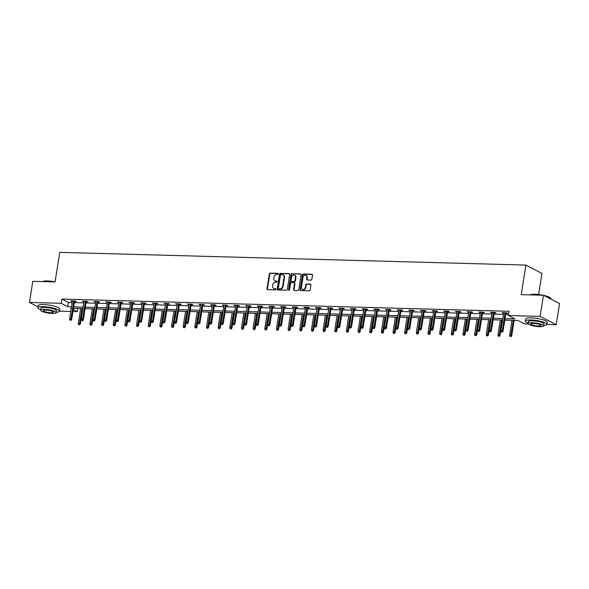 <?xml version="1.0" encoding="UTF-8"?>
<svg xmlns="http://www.w3.org/2000/svg" width="589" height="589" viewBox="0 0 589 589"><rect width="100%" height="100%" fill="white"/><g stroke="black" fill="none" stroke-linecap="round" stroke-linejoin="round"><path stroke-width="0.88" d="M278.413 273.914A0.604 0.501 -62.6 0 0 277.993 273.325L270.196 273.112A0.861 0.714 -62.6 0 0 269.335 273.922L266.964 288.846A0.861 0.714 -62.6 0 0 267.568 289.692L275.365 289.906A0.604 0.501 -62.6 0 0 275.549 288.743L274.54 288.72A2.746 2.275 -62.6 0 1 273.694 288.5A2.746 2.275 -62.6 0 1 272.611 285.996L272.81 284.759A2.746 2.275 -62.6 0 1 275.578 282.168L276.587 282.197A0.604 0.501 -62.6 0 0 276.771 281.034L275.762 281.005A2.746 2.275 -62.6 0 1 274.916 280.791A2.746 2.275 -62.6 0 1 273.833 278.288L274.032 277.044A2.746 2.275 -62.6 0 1 276.801 274.459L277.809 274.481A0.604 0.501 -62.6 0 0 278.413 273.914M310.97 280.092A0.861 0.714 -62.6 0 0 311.839 279.282L312.501 275.1A0.861 0.714 -62.6 0 0 311.898 274.246L303.239 274.01A0.861 0.714 -62.6 0 0 302.378 274.82L300.015 289.744A0.861 0.714 -62.6 0 0 300.618 290.598L309.269 290.833A0.861 0.714 -62.6 0 0 310.138 290.024L310.933 284.966A0.861 0.714 -62.6 0 0 310.337 284.112L306.626 284.016A0.861 0.714 -62.6 0 0 305.765 284.826L305.367 287.329A2.297 1.907 -62.6 0 1 302.348 289.317A2.297 1.907 -62.6 0 1 301.443 287.226L302.996 277.397A2.297 1.907 -62.6 0 1 306.022 275.416A2.297 1.907 -62.6 0 1 306.921 277.507L306.663 279.142A0.861 0.714 -62.6 0 0 307.267 279.996L310.97 280.092M38.005 306.876L29.45 302.437L32.793 281.321L55.064 281.932L59.747 252.364L525.903 265.087L521.221 294.647L543.492 295.258L540.15 316.374L556.207 324.708L546.99 324.458A10.933 2.282 -171 0 0 541.733 321.623A10.933 2.282 -171 0 0 530.77 319.945A10.933 2.282 -171 0 0 525.395 321.049A10.933 2.282 -171 0 0 528.171 323.096M29.45 302.437L61.212 303.306L67.72 306.685L71.505 306.788M505.031 318.62L514.896 318.892L508.388 315.513L509.058 311.286L61.882 299.079L61.212 303.306M508.388 315.513L540.15 316.374M289.685 274.474A0.861 0.714 -62.6 0 0 289.081 273.627L280.43 273.392A0.861 0.714 -62.6 0 0 279.561 274.202L277.198 289.125A0.861 0.714 -62.6 0 0 277.802 289.972L286.46 290.208A0.861 0.714 -62.6 0 0 287.322 289.398L289.685 274.474M291.835 273.701L300.493 273.937A0.861 0.714 -62.6 0 1 301.089 274.783L298.726 289.707A0.861 0.714 -62.6 0 1 297.865 290.517L294.161 290.421A0.861 0.714 -62.6 0 1 293.558 289.567L294.515 283.515A0.861 0.714 -62.6 0 0 293.911 282.668L291.459 282.602A0.861 0.714 -62.6 0 0 290.591 283.412L289.597 289.714A0.604 0.501 -62.6 0 1 288.566 289.685L290.973 274.511A0.861 0.714 -62.6 0 1 291.835 273.701L300.927 274.165A0.861 0.714 -62.6 0 0 300.927 274.165L300.493 273.937M538.618 294.522L541.961 273.421L525.903 265.087M61.882 299.079L68.39 302.459L72.175 302.562M74.361 302.628L83.837 302.886M86.023 302.945L95.492 303.202M97.678 303.261L107.146 303.519M109.34 303.578L118.809 303.836M120.995 303.895L130.463 304.152M132.65 304.218L142.126 304.476M144.312 304.535L153.781 304.793M155.967 304.852L165.435 305.109M167.622 305.168L177.098 305.426M179.284 305.485L188.752 305.75M190.939 305.809L200.415 306.066M202.601 306.125L212.069 306.383M214.256 306.442L223.724 306.7M225.911 306.759L235.386 307.016M237.573 307.075L247.041 307.34M249.228 307.399L258.704 307.657M260.89 307.716L270.358 307.973M272.545 308.032L282.013 308.29M284.2 308.349L293.675 308.607M295.862 308.673L305.33 308.93M307.517 308.989L316.985 309.247M319.172 309.306L328.647 309.564M330.834 309.623L340.302 309.88M342.489 309.939L351.964 310.197M354.151 310.263L363.619 310.521M365.806 310.58L375.274 310.837M377.461 310.896L386.936 311.154M389.123 311.213L398.591 311.471M400.778 311.529L410.253 311.787M412.44 311.853L421.908 312.111M424.095 312.17L433.563 312.428M435.75 312.487L445.225 312.744M447.412 312.803L456.88 313.061M459.067 313.12L468.535 313.385M470.729 313.444L480.197 313.701M482.384 313.76L491.852 314.018M494.038 314.077L503.514 314.335M505.701 314.393L508.55 314.474M74.538 301.509L76.275 301.553L75.186 300.994L70.702 300.869L72.351 301.45M86.2 301.826L87.93 301.877L86.848 301.31L82.364 301.193L84.013 301.767M97.855 302.142L99.593 302.194L98.503 301.627L94.019 301.509L95.668 302.083M109.517 302.466L111.247 302.51L110.165 301.951L105.681 301.826L107.323 302.407M121.172 302.783L122.902 302.827L121.82 302.267L117.336 302.142L118.985 302.724M132.827 303.099L134.564 303.144L133.475 302.584L128.991 302.459L130.64 303.041M144.489 303.416L146.219 303.468L145.137 302.901L140.653 302.783L142.302 303.357M156.144 303.733L157.874 303.784L156.792 303.217L152.308 303.099L153.957 303.674M167.799 304.057L169.536 304.101L168.447 303.541L163.963 303.416L165.612 303.998M179.461 304.373L181.191 304.417L180.109 303.858L175.625 303.733L177.274 304.314M191.116 304.69L192.853 304.741L191.764 304.174L187.28 304.049L188.929 304.631M202.778 305.006L204.508 305.058L203.426 304.491L198.942 304.373L200.591 304.947M214.433 305.33L216.163 305.374L215.081 304.808L210.597 304.69L212.246 305.264M226.088 305.647L227.825 305.691L226.736 305.131L222.252 305.006L223.901 305.588M237.75 305.963L239.48 306.008L238.398 305.448L233.914 305.323L235.563 305.905M249.405 306.28L251.142 306.332L250.053 305.765L245.569 305.639L247.218 306.221M261.067 306.597L262.797 306.648L261.715 306.081L257.231 305.963L258.88 306.538M272.722 306.921L274.452 306.965L273.37 306.398L268.886 306.28L270.535 306.854M284.377 307.237L286.114 307.281L285.024 306.722L280.541 306.597L282.19 307.178M296.039 307.554L297.769 307.598L296.687 307.038L292.203 306.913L293.852 307.495M307.694 307.87L309.424 307.922L308.341 307.355L303.858 307.23L305.507 307.811M319.348 308.187L321.086 308.238L319.996 307.672L315.513 307.554L317.162 308.128M331.011 308.511L332.741 308.555L331.659 307.995L327.175 307.87L328.824 308.445M342.665 308.827L344.403 308.872L343.313 308.312L338.83 308.187L340.479 308.769M354.328 309.144L356.058 309.188L354.976 308.629L350.492 308.503L352.141 309.085M365.983 309.461L367.713 309.512L366.63 308.945L362.147 308.827L363.796 309.402M377.637 309.777L379.375 309.829L378.285 309.262L373.801 309.144L375.451 309.718M389.3 310.101L391.03 310.145L389.947 309.586L385.464 309.461L387.113 310.042M400.954 310.418L402.692 310.462L401.602 309.902L397.119 309.777L398.768 310.359M412.617 310.734L414.347 310.778L413.264 310.219L408.781 310.094L410.43 310.675M424.271 311.051L426.002 311.102L424.919 310.536L420.436 310.418L422.085 310.992M435.926 311.367L437.664 311.419L436.574 310.852L432.09 310.734L433.74 311.309M447.588 311.691L449.319 311.736L448.236 311.176L443.753 311.051L445.402 311.633M459.243 312.008L460.981 312.052L459.891 311.493L455.407 311.367L457.057 311.949M470.906 312.325L472.636 312.376L471.553 311.809L467.07 311.684L468.711 312.266M482.56 312.641L484.291 312.693L483.208 312.126L478.724 312.008L480.374 312.582M494.215 312.965L495.953 313.009L494.863 312.442L490.379 312.325L492.029 312.899M505.877 313.282L507.608 313.326L506.525 312.766L502.042 312.641L503.691 313.223M543.492 295.258L559.55 303.593L556.207 324.708M528.326 323.95L524.446 323.847L517.937 320.468L504.795 320.107M77.77 308.452L77.269 311.64L72.955 311.522M70.768 311.463L59.46 311.154M71.269 308.275L70.761 308.261L71.232 308.511M73.264 309.564L77.269 311.64M502.608 320.048L493.133 319.79M490.946 319.731L481.478 319.474M479.291 319.407L469.823 319.15M467.637 319.091L458.161 318.833M455.974 318.774L446.506 318.516M444.32 318.458L434.851 318.2M432.657 318.141L423.189 317.883M421.002 317.817L411.534 317.559M409.348 317.5L399.872 317.243M397.685 317.184L388.217 316.926M386.031 316.867L376.562 316.61M374.376 316.551L364.9 316.286M362.714 316.227L353.245 315.969M351.059 315.91L341.583 315.652M339.397 315.594L329.928 315.336M327.742 315.277L318.274 315.019M316.087 314.96L306.611 314.695M304.425 314.636L294.956 314.379M292.77 314.32L283.294 314.062M281.108 314.003L271.639 313.746M269.453 313.687L259.985 313.429M257.798 313.363L248.322 313.105M246.136 313.046L236.668 312.788M234.481 312.73L225.013 312.472M222.819 312.413L213.351 312.155M211.164 312.096L201.696 311.839M199.509 311.772L190.033 311.515M187.847 311.456L178.379 311.198M176.192 311.139L166.724 310.882M164.537 310.823L155.062 310.565M152.875 310.506L143.407 310.248M141.22 310.182L131.745 309.924M129.558 309.866L120.09 309.608M117.903 309.549L108.435 309.291M106.248 309.232L96.773 308.975M94.586 308.916L85.118 308.651M82.931 308.592L73.456 308.334M73.691 306.847L83.167 307.105M85.353 307.163L94.822 307.429M97.008 307.487L106.484 307.745M108.67 307.804L118.139 308.062M120.325 308.121L129.794 308.378M131.98 308.437L141.456 308.695M143.642 308.754L153.111 309.019M155.297 309.078L164.773 309.335M166.959 309.394L176.428 309.652M178.614 309.711L188.082 309.969M190.269 310.028L199.745 310.285M201.931 310.351L211.399 310.609M213.586 310.668L223.054 310.926M225.248 310.985L234.716 311.242M236.903 311.301L246.371 311.559M248.558 311.618L258.034 311.875M260.22 311.942L269.688 312.199M271.875 312.258L281.343 312.516M283.53 312.575L293.005 312.833M295.192 312.892L304.66 313.149M306.847 313.208L316.322 313.466M318.509 313.532L327.977 313.79M330.164 313.849L339.632 314.106M341.819 314.165L351.294 314.423M353.481 314.482L362.949 314.74M365.136 314.798L374.611 315.063M376.798 315.122L386.266 315.38M388.453 315.439L397.921 315.697M400.108 315.756L409.583 316.013M411.77 316.072L421.238 316.33M423.425 316.389L432.893 316.654M435.087 316.713L444.555 316.97M446.742 317.029L456.21 317.287M458.397 317.346L467.872 317.604M470.059 317.662L479.527 317.92M481.714 317.986L491.182 318.244M493.368 318.303L502.844 318.561M68.39 302.459L67.72 306.685M71.792 301.435L71.873 300.905M83.447 301.752L83.535 301.222M95.109 302.069L95.19 301.539M106.764 302.385L106.845 301.855M118.418 302.709L118.507 302.172M130.081 303.026L130.162 302.496M141.735 303.342L141.816 302.812M153.39 303.659L153.479 303.129M165.053 303.976L165.134 303.445M176.707 304.299L176.796 303.769M188.37 304.616L188.451 304.086M200.024 304.933L200.105 304.403M211.679 305.249L211.768 304.719M223.341 305.573L223.422 305.036M234.996 305.89L235.085 305.36M246.658 306.206L246.739 305.676M258.313 306.523L258.394 305.993M269.968 306.84L270.056 306.309M281.63 307.163L281.711 306.626M293.285 307.48L293.374 306.95M304.94 307.797L305.028 307.267M316.602 308.113L316.683 307.583M328.257 308.43L328.345 307.9M339.919 308.754L340 308.216M351.574 309.07L351.655 308.54M363.229 309.387L363.317 308.857M374.891 309.704L374.972 309.173M386.546 310.02L386.634 309.49M398.208 310.344L398.289 309.807M409.863 310.661L409.944 310.131M421.518 310.977L421.606 310.447M433.18 311.294L433.261 310.764M444.835 311.61L444.923 311.08M456.497 311.934L456.578 311.404M468.152 312.251L468.233 311.721M479.807 312.568L479.895 312.037M491.469 312.884L491.55 312.354M503.124 313.208L503.212 312.671M275.137 280.887A2.746 2.275 -62.6 0 0 275.35 281.019A2.746 2.275 -62.6 0 0 276.197 281.233L275.762 281.005M277.132 281.255L276.197 281.233M273.914 288.603A2.746 2.275 -62.6 0 0 274.128 288.728A2.746 2.275 -62.6 0 0 274.975 288.941L274.54 288.72M275.91 288.971L274.975 288.941M278.354 273.546L270.631 273.333A0.861 0.714 -62.6 0 0 269.762 274.143L267.399 289.066A0.861 0.714 -62.6 0 0 267.546 289.692M289.081 273.627L289.516 273.848A0.861 0.714 -62.6 0 0 289.516 273.848L280.865 273.613A0.861 0.714 -62.6 0 0 279.996 274.422L277.633 289.346A0.861 0.714 -62.6 0 0 277.78 289.972M281.049 274.57A0.604 0.501 -62.6 0 0 280.445 275.137L278.369 288.242A0.604 0.501 -62.6 0 0 278.796 288.831L279.856 288.86A2.746 2.275 -62.6 0 0 282.624 286.276L284.045 277.316A2.746 2.275 -62.6 0 0 282.963 274.82A2.746 2.275 -62.6 0 0 282.116 274.599L281.049 274.57M278.899 288.89A0.604 0.501 -62.6 0 0 279.23 289.059L278.796 288.831M283.169 274.945A2.746 2.275 -62.6 0 1 283.397 275.041A2.746 2.275 -62.6 0 1 284.48 277.544L283.059 286.497A2.746 2.275 -62.6 0 1 280.29 289.089L279.23 289.059M294.176 282.735L294.61 282.963A0.861 0.714 -62.6 0 1 294.949 283.743L293.992 289.795A0.861 0.714 -62.6 0 0 294.139 290.414M292.269 273.929A0.861 0.714 -62.6 0 0 291.408 274.732L289 289.906A0.604 0.501 -62.6 0 0 289.059 290.274M295.509 277.235A2.297 1.907 -62.6 0 0 294.603 275.144A2.297 1.907 -62.6 0 0 291.584 277.132L291.04 280.592A0.861 0.714 -62.6 0 0 291.643 281.439L294.095 281.505A0.861 0.714 -62.6 0 0 294.964 280.695L295.509 277.235L295.943 277.463A2.297 1.907 -62.6 0 0 295.037 275.372A2.297 1.907 -62.6 0 0 294.817 275.277M291.378 281.373L291.813 281.601A0.861 0.714 -62.6 0 0 292.078 281.667L291.643 281.439M295.943 277.463L295.398 280.924A0.861 0.714 -62.6 0 1 294.529 281.733L292.078 281.667M306.228 275.542A2.297 1.907 -62.6 0 1 306.457 275.637A2.297 1.907 -62.6 0 1 307.355 277.728L307.097 279.37A0.861 0.714 -62.6 0 0 307.244 279.989M302.577 289.413A2.297 1.907 -62.6 0 0 302.783 289.538A2.297 1.907 -62.6 0 0 305.801 287.557L305.367 287.329M310.793 284.34A0.861 0.714 -62.6 0 0 310.771 284.34L307.06 284.237A0.861 0.714 -62.6 0 0 306.199 285.047L305.801 287.557M312.354 274.474A0.861 0.714 -62.6 0 0 312.332 274.474L303.674 274.238A0.861 0.714 -62.6 0 0 302.812 275.048L300.449 289.972A0.861 0.714 -62.6 0 0 300.589 290.591M78.565 324.62L79.751 324.863L78.565 324.62L78.271 323.42L80.391 323.862L82.813 308.592M79.316 324.642L81.974 308.57M78.271 323.42L80.627 308.533M80.391 323.862L79.751 324.863M70.636 320.136L69.885 320.114L71.07 320.357L70.636 320.136L70.93 318.951L69.59 318.914L72.44 300.92M73.78 300.957L70.93 318.951L71.711 319.363L74.626 300.979M71.07 320.357L71.711 319.363M69.59 318.914L69.885 320.114M42.533 281.586A10.668 2.223 9 0 1 47.444 280.946A10.668 2.223 9 0 1 55.079 281.851M54.306 281.91A10.933 2.282 -171 0 0 47.275 281.13A10.933 2.282 -171 0 0 42.629 281.594M56.183 312.251A10.933 2.282 -171 0 0 59.46 311.169A10.933 2.282 -171 0 0 54.203 308.319A10.933 2.282 -171 0 0 43.233 306.641A10.933 2.282 -171 0 0 37.865 307.745A10.933 2.282 -171 0 0 40.641 309.792M59.46 311.169L59.791 309.056A10.933 2.282 -171 0 0 54.541 306.206A10.933 2.282 -171 0 0 43.571 304.528A10.933 2.282 -171 0 0 38.197 305.632L37.865 307.745M40.582 310.167L40.884 308.224A7.871 1.642 9 0 1 44.757 307.429A7.871 1.642 9 0 1 52.649 308.636A7.871 1.642 9 0 1 56.434 310.69L56.124 312.634A7.871 1.642 -171 0 0 52.347 310.58A7.871 1.642 -171 0 0 44.447 309.372A7.871 1.642 -171 0 0 40.582 310.167A7.871 1.642 -171 0 0 44.359 312.222A7.871 1.642 -171 0 0 52.259 313.429A7.871 1.642 -171 0 0 56.124 312.634M50.868 312.707A5.073 1.06 -171 0 0 53.363 312.192A5.073 1.06 -171 0 0 50.926 310.874A5.073 1.06 -171 0 0 45.839 310.094A5.073 1.06 -171 0 0 43.343 310.609A5.073 1.06 -171 0 0 45.78 311.927A5.073 1.06 -171 0 0 50.868 312.707M530.063 294.89A10.668 2.223 9 0 1 534.974 294.25A10.668 2.223 9 0 1 543.051 295.244M541.836 295.214A10.933 2.282 -171 0 0 534.805 294.434A10.933 2.282 -171 0 0 530.159 294.898M543.721 325.555A10.933 2.282 -171 0 0 546.99 324.473L547.321 322.36A10.933 2.282 -171 0 0 542.071 319.51A10.933 2.282 -171 0 0 531.101 317.832A10.933 2.282 -171 0 0 525.727 318.936L525.395 321.049M528.112 323.471L528.421 321.528A7.871 1.642 9 0 1 532.287 320.733A7.871 1.642 9 0 1 540.179 321.94A7.871 1.642 9 0 1 543.964 323.994L543.654 325.938A7.871 1.642 -171 0 0 539.877 323.884A7.871 1.642 -171 0 0 531.977 322.676A7.871 1.642 -171 0 0 528.112 323.471A7.871 1.642 -171 0 0 531.896 325.526A7.871 1.642 -171 0 0 539.789 326.733A7.871 1.642 -171 0 0 543.654 325.938M538.398 326.012A5.073 1.06 -171 0 0 540.893 325.496A5.073 1.06 -171 0 0 538.456 324.178A5.073 1.06 -171 0 0 533.369 323.398A5.073 1.06 -171 0 0 530.873 323.913A5.073 1.06 -171 0 0 533.31 325.231A5.073 1.06 -171 0 0 538.398 326.012M550.995 299.153L551.032 298.962A10.933 2.282 -171 0 0 550.855 298.439A10.933 2.282 -171 0 0 544.486 295.774M543.772 295.406A10.668 2.223 9 0 1 550.641 298.159L550.855 298.439M90.22 324.937L91.405 325.18L90.22 324.937L89.926 323.744L92.053 324.186L94.468 308.908M90.971 324.959L93.629 308.886M89.926 323.744L92.282 308.85M92.053 324.186L91.405 325.18M101.882 325.253L103.06 325.503L101.882 325.253L101.58 324.06L103.708 324.502L106.13 309.225M102.626 325.275L105.284 309.203M101.58 324.06L103.944 309.166M103.708 324.502L103.06 325.503M82.291 320.453L81.54 320.431L82.725 320.681L82.291 320.453L82.593 319.275L81.245 319.238L84.094 301.237M85.442 301.273L82.593 319.275L83.373 319.68L86.281 301.296M82.725 320.681L83.373 319.68M81.245 319.238L81.54 320.431M93.945 320.769L93.202 320.747L94.38 320.998L93.945 320.769L94.247 319.591L92.9 319.555L95.757 301.553M97.097 301.59L94.247 319.591L95.028 319.996L97.943 301.612M94.38 320.998L95.028 319.996M92.9 319.555L93.202 320.747M113.537 325.577L114.722 325.82L113.537 325.577L113.243 324.377L115.37 324.819L117.785 309.549M114.288 325.592L116.946 309.519M113.243 324.377L115.599 309.483M115.37 324.819L114.722 325.82M125.199 325.894L126.377 326.137L125.199 325.894L124.897 324.694L127.025 325.135L129.44 309.866M125.943 325.916L128.601 309.843M124.897 324.694L127.253 309.807M127.025 325.135L126.377 326.137M136.854 326.21L138.032 326.453L136.854 326.21L136.552 325.01L138.68 325.459L141.102 310.182M137.605 326.232L140.263 310.16M136.552 325.01L138.916 310.123M138.68 325.459L138.032 326.453M105.608 321.086L104.857 321.071L106.042 321.314L105.608 321.086L105.902 319.908L104.562 319.871L107.412 301.87M108.759 301.907L105.902 319.908L106.69 320.313L109.598 301.929M106.042 321.314L106.69 320.313M104.562 319.871L104.857 321.071M117.263 321.41L116.519 321.388L117.697 321.631L117.263 321.41L117.564 320.225L116.217 320.188L119.066 302.194M120.414 302.231L117.564 320.225L118.345 320.63L121.253 302.253M117.697 321.631L118.345 320.63M116.217 320.188L116.519 321.388M128.925 321.727L128.174 321.704L129.352 321.947L128.925 321.727L129.219 320.541L127.872 320.512L130.729 302.51M132.069 302.547L129.219 320.541L130 320.953L132.915 302.569M129.352 321.947L130 320.953M127.872 320.512L128.174 321.704M140.58 322.043L139.829 322.021L141.014 322.271L140.58 322.043L140.881 320.865L139.534 320.828L142.383 302.827M143.731 302.864L140.881 320.865L141.662 321.27L144.57 302.886M141.014 322.271L141.662 321.27M139.534 320.828L139.829 322.021M152.234 322.36L151.491 322.338L152.669 322.588L152.234 322.36L152.536 321.182L151.189 321.145L154.038 303.144M155.386 303.18L152.536 321.182L153.317 321.587L156.225 303.202M152.669 322.588L153.317 321.587M151.189 321.145L151.491 322.338M163.897 322.676L163.146 322.662L164.331 322.905L163.897 322.676L164.191 321.498L162.851 321.461L165.7 303.46M167.048 303.497L164.191 321.498L164.972 321.903L167.887 303.526M164.331 322.905L164.972 321.903M162.851 321.461L163.146 322.662M175.551 323L174.808 322.978L175.986 323.221L175.551 323L175.853 321.815L174.506 321.778L177.355 303.784M178.703 303.821L175.853 321.815L176.634 322.22L179.542 303.843M175.986 323.221L176.634 322.22M174.506 321.778L174.808 322.978M187.206 323.317L186.463 323.295L187.641 323.538L187.206 323.317L187.508 322.139L186.161 322.102L189.017 304.101M190.357 304.138L187.508 322.139L188.289 322.544L191.204 304.16M187.641 323.538L188.289 322.544M186.161 322.102L186.463 323.295M198.868 323.633L198.118 323.611L199.303 323.862L198.868 323.633L199.163 322.455L197.823 322.419L200.672 304.417M202.02 304.454L199.163 322.455L199.951 322.86L202.859 304.476M199.303 323.862L199.951 322.86M197.823 322.419L198.118 323.611M210.523 323.95L209.78 323.928L210.958 324.178L210.523 323.95L210.825 322.772L209.478 322.735L212.327 304.734M213.674 304.771L210.825 322.772L211.606 323.177L214.514 304.793M210.958 324.178L211.606 323.177M209.478 322.735L209.78 323.928M222.186 324.267L221.435 324.252L222.62 324.495L222.186 324.267L222.48 323.089L221.14 323.052L223.989 305.05M225.329 305.087L222.48 323.089L223.26 323.494L226.176 305.117M222.62 324.495L223.26 323.494M221.14 323.052L221.435 324.252M233.84 324.591L233.097 324.568L234.275 324.811L233.84 324.591L234.142 323.405L232.795 323.368L235.644 305.374M236.992 305.411L234.142 323.405L234.923 323.81L237.831 305.433M234.275 324.811L234.923 323.81M232.795 323.368L233.097 324.568M245.495 324.907L244.752 324.885L245.93 325.128L245.495 324.907L245.797 323.729L244.45 323.692L247.306 305.691M248.646 305.728L245.797 323.729L246.577 324.134L249.493 305.75M245.93 325.128L246.577 324.134M244.45 323.692L244.752 324.885M257.157 325.224L256.406 325.202L257.592 325.452L257.157 325.224L257.452 324.046L256.112 324.009L258.961 306.008M260.309 306.044L257.452 324.046L258.24 324.451L261.148 306.066M257.592 325.452L258.24 324.451M256.112 324.009L256.406 325.202M268.812 325.54L268.069 325.526L269.247 325.769L268.812 325.54L269.114 324.362L267.767 324.325L270.616 306.324M271.963 306.361L269.114 324.362L269.895 324.767L272.803 306.383M269.247 325.769L269.895 324.767M267.767 324.325L268.069 325.526M280.474 325.857L279.723 325.842L280.909 326.085L280.474 325.857L280.769 324.679L279.429 324.642L282.278 306.641M283.618 306.678L280.769 324.679L281.549 325.084L284.465 306.707M280.909 326.085L281.549 325.084M279.429 324.642L279.723 325.842M292.129 326.181L291.378 326.159L292.564 326.402L292.129 326.181L292.431 324.995L291.084 324.959L293.933 306.965M295.28 307.002L292.431 324.995L293.212 325.4L296.12 307.024M292.564 326.402L293.212 325.4M291.084 324.959L291.378 326.159M303.784 326.497L303.041 326.475L304.218 326.726L303.784 326.497L304.086 325.319L302.739 325.283L305.588 307.281M306.935 307.318L304.086 325.319L304.866 325.724L307.782 307.34M304.218 326.726L304.866 325.724M302.739 325.283L303.041 326.475M315.446 326.814L314.695 326.792L315.881 327.042L315.446 326.814L315.741 325.636L314.401 325.599L317.25 307.598M318.597 307.635L315.741 325.636L316.521 326.041L319.437 307.657M315.881 327.042L316.521 326.041M314.401 325.599L314.695 326.792M148.509 326.527L149.694 326.777L148.509 326.527L148.214 325.334L150.342 325.776L152.757 310.499M149.26 326.549L151.918 310.477M148.214 325.334L150.57 310.44M150.342 325.776L149.694 326.777M160.171 326.843L161.349 327.094L160.171 326.843L159.869 325.651L161.997 326.092L164.419 310.815M160.915 326.866L163.573 310.793M159.869 325.651L162.233 310.756M161.997 326.092L161.349 327.094M171.826 327.167L173.011 327.41L171.826 327.167L171.532 325.967L173.652 326.409L176.074 311.139M172.577 327.182L175.235 311.11M171.532 325.967L173.888 311.073M173.652 326.409L173.011 327.41M183.488 327.484L184.666 327.727L183.488 327.484L183.186 326.284L185.314 326.726L187.729 311.456M184.232 327.506L186.89 311.434M183.186 326.284L185.542 311.397M185.314 326.726L184.666 327.727M195.143 327.801L196.321 328.044L195.143 327.801L194.841 326.608L196.969 327.05L199.391 311.772M195.887 327.823L198.545 311.75M194.841 326.608L197.205 311.714M196.969 327.05L196.321 328.044M206.798 328.117L207.983 328.368L206.798 328.117L206.503 326.924L208.631 327.366L211.046 312.089M207.549 328.139L210.207 312.067M206.503 326.924L208.859 312.03M208.631 327.366L207.983 328.368M218.46 328.434L219.638 328.684L218.46 328.434L218.158 327.241L220.286 327.683L222.708 312.406M219.204 328.456L221.862 312.384M218.158 327.241L220.522 312.347M220.286 327.683L219.638 328.684M230.115 328.758L231.3 329.001L230.115 328.758L229.82 327.558L231.941 327.999L234.363 312.73M230.866 328.772L233.524 312.707M229.82 327.558L232.176 312.671M231.941 327.999L231.3 329.001M241.777 329.074L242.955 329.317L241.777 329.074L241.475 327.874L243.603 328.316L246.018 313.046M242.521 329.096L245.179 313.024M241.475 327.874L243.831 312.987M243.603 328.316L242.955 329.317M253.432 329.391L254.61 329.634L253.432 329.391L253.13 328.198L255.258 328.64L257.68 313.363M254.176 329.413L256.833 313.341M253.13 328.198L255.493 313.304M255.258 328.64L254.61 329.634M265.087 329.707L266.272 329.958L265.087 329.707L264.792 328.515L266.92 328.957L269.335 313.679M265.838 329.73L268.496 313.657M264.792 328.515L267.148 313.62M266.92 328.957L266.272 329.958M276.749 330.024L277.927 330.274L276.749 330.024L276.447 328.831L278.575 329.273L280.997 313.996M277.493 330.046L280.15 313.974M276.447 328.831L278.803 313.937M278.575 329.273L277.927 330.274M288.404 330.348L289.589 330.591L288.404 330.348L288.109 329.148L290.23 329.59L292.652 314.32M289.155 330.363L291.813 314.298M288.109 329.148L290.465 314.261M290.23 329.59L289.589 330.591M300.059 330.665L301.244 330.908L300.059 330.665L299.764 329.465L301.892 329.906L304.307 314.636M300.81 330.687L303.468 314.614M299.764 329.465L302.12 314.578M301.892 329.906L301.244 330.908M311.721 330.981L312.899 331.224L311.721 330.981L311.419 329.788L313.547 330.23L315.969 314.953M312.464 331.003L315.122 314.931M311.419 329.788L313.782 314.894M313.547 330.23L312.899 331.224M323.376 331.298L324.561 331.548L323.376 331.298L323.081 330.105L325.202 330.547L327.624 315.27M324.127 331.32L326.785 315.248M323.081 330.105L325.437 315.211M325.202 330.547L324.561 331.548M335.038 331.622L336.216 331.865L335.038 331.622L334.736 330.422L336.864 330.863L339.279 315.594M335.782 331.636L338.439 315.564M334.736 330.422L337.092 315.527M336.864 330.863L336.216 331.865M346.693 331.938L347.871 332.181L346.693 331.938L346.391 330.738L348.519 331.18L350.941 315.91M347.444 331.953L350.094 315.888M346.391 330.738L348.754 315.851M348.519 331.18L347.871 332.181M358.348 332.255L359.533 332.498L358.348 332.255L358.053 331.055L360.181 331.497L362.596 316.227M359.099 332.277L361.756 316.205M358.053 331.055L360.409 316.168M360.181 331.497L359.533 332.498M370.01 332.571L371.188 332.822L370.01 332.571L369.708 331.379L371.836 331.821L374.258 316.543M370.753 332.594L373.411 316.521M369.708 331.379L372.071 316.484M371.836 331.821L371.188 332.822M381.665 332.888L382.85 333.138L381.665 332.888L381.37 331.695L383.491 332.137L385.913 316.86M382.416 332.91L385.073 316.838M381.37 331.695L383.726 316.801M383.491 332.137L382.85 333.138M393.327 333.212L394.505 333.455L393.327 333.212L393.025 332.012L395.153 332.454L397.568 317.184M394.07 333.227L396.728 317.154M393.025 332.012L395.381 317.118M395.153 332.454L394.505 333.455M404.982 333.529L406.16 333.772L404.982 333.529L404.68 332.329L406.808 332.77L409.23 317.5M405.725 333.551L408.383 317.478M404.68 332.329L407.043 317.442M406.808 332.77L406.16 333.772M416.637 333.845L417.822 334.088L416.637 333.845L416.342 332.645L418.47 333.094L420.885 317.817M417.387 333.867L420.045 317.795M416.342 332.645L418.698 317.758M418.47 333.094L417.822 334.088M428.299 334.162L429.477 334.412L428.299 334.162L427.997 332.969L430.125 333.411L432.547 318.134M429.042 334.184L431.7 318.112M427.997 332.969L430.36 318.075M430.125 333.411L429.477 334.412M327.101 327.131L326.358 327.116L327.536 327.359L327.101 327.131L327.403 325.953L326.056 325.916L328.905 307.914M330.252 307.951L327.403 325.953L328.183 326.358L331.092 307.973M327.536 327.359L328.183 326.358M326.056 325.916L326.358 327.116M338.763 327.455L338.012 327.432L339.19 327.675L338.763 327.455L339.058 326.269L337.711 326.232L340.567 308.238M341.907 308.275L339.058 326.269L339.838 326.674L342.754 308.297M339.19 327.675L339.838 326.674M337.711 326.232L338.012 327.432M350.418 327.771L349.667 327.749L350.853 327.992L350.418 327.771L350.72 326.586L349.373 326.549L352.222 308.555M353.569 308.592L350.72 326.586L351.5 326.998L354.409 308.614M350.853 327.992L351.5 326.998M349.373 326.549L349.667 327.749M362.073 328.088L361.329 328.066L362.507 328.316L362.073 328.088L362.375 326.91L361.028 326.873L363.877 308.872M365.224 308.908L362.375 326.91L363.155 327.315L366.063 308.93M362.507 328.316L363.155 327.315M361.028 326.873L361.329 328.066M373.735 328.404L372.984 328.382L374.17 328.633L373.735 328.404L374.03 327.226L372.69 327.189L375.539 309.188M376.886 309.225L374.03 327.226L374.81 327.631L377.726 309.247M374.17 328.633L374.81 327.631M372.69 327.189L372.984 328.382M385.39 328.721L384.646 328.706L385.824 328.949L385.39 328.721L385.692 327.543L384.345 327.506L387.194 309.505M388.541 309.542L385.692 327.543L386.472 327.948L389.381 309.564M385.824 328.949L386.472 327.948M384.345 327.506L384.646 328.706M397.045 329.045L396.301 329.023L397.479 329.266L397.045 329.045L397.347 327.859L395.999 327.823L398.856 309.829M400.196 309.866L397.347 327.859L398.127 328.264L401.043 309.888M397.479 329.266L398.127 328.264M395.999 327.823L396.301 329.023M408.707 329.361L407.956 329.339L409.141 329.582L408.707 329.361L409.002 328.183L407.662 328.147L410.511 310.145M411.858 310.182L409.002 328.183L409.789 328.588L412.698 310.204M409.141 329.582L409.789 328.588M407.662 328.147L407.956 329.339M420.362 329.678L419.618 329.656L420.796 329.906L420.362 329.678L420.664 328.5L419.316 328.463L422.166 310.462M423.513 310.499L420.664 328.5L421.444 328.905L424.352 310.521M420.796 329.906L421.444 328.905M419.316 328.463L419.618 329.656M439.954 334.478L441.139 334.729L439.954 334.478L439.659 333.286L441.779 333.727L444.202 318.45M440.705 334.5L443.362 318.428M439.659 333.286L442.015 318.391M441.779 333.727L441.139 334.729M432.024 329.995L431.273 329.973L432.459 330.223L432.024 329.995L432.319 328.817L430.979 328.78L433.828 310.778M435.168 310.815L432.319 328.817L433.099 329.222L436.015 310.837M432.459 330.223L433.099 329.222M430.979 328.78L431.273 329.973M451.608 334.802L452.794 335.045L451.608 334.802L451.314 333.602L453.442 334.044L455.857 318.774M452.359 334.817L455.017 318.745M451.314 333.602L453.67 318.715M453.442 334.044L452.794 335.045M443.679 330.311L442.928 330.296L444.113 330.539L443.679 330.311L443.981 329.133L442.634 329.096L445.483 311.095M446.83 311.132L443.981 329.133L444.761 329.538L447.669 311.161M444.113 330.539L444.761 329.538M442.634 329.096L442.928 330.296M463.271 335.119L464.449 335.362L463.271 335.119L462.969 333.919L465.096 334.361L467.519 319.091M464.014 335.141L466.672 319.069M462.969 333.919L465.332 319.032M465.096 334.361L464.449 335.362M455.334 330.635L454.59 330.613L455.768 330.856L455.334 330.635L455.636 329.45L454.288 329.413L457.145 311.419M458.485 311.456L455.636 329.45L456.416 329.855L459.332 311.478M455.768 330.856L456.416 329.855M454.288 329.413L454.59 330.613M474.925 335.435L476.111 335.678L474.925 335.435L474.631 334.243L476.759 334.685L479.174 319.407M475.676 335.458L478.334 319.385M474.631 334.243L476.987 319.348M476.759 334.685L476.111 335.678M466.996 330.952L466.245 330.93L467.43 331.173L466.996 330.952L467.291 329.774L465.951 329.737L468.8 311.736M470.147 311.772L467.291 329.774L468.078 330.179L470.986 311.795M467.43 331.173L468.078 330.179M465.951 329.737L466.245 330.93M486.588 335.752L487.766 336.002L486.588 335.752L486.286 334.559L488.414 335.001L490.828 319.724M487.331 335.774L489.989 319.702M486.286 334.559L488.642 319.665M488.414 335.001L487.766 336.002M478.651 331.268L477.907 331.246L479.085 331.497L478.651 331.268L478.953 330.09L477.605 330.054L480.455 312.052M481.802 312.089L478.953 330.09L479.733 330.495L482.641 312.111M479.085 331.497L479.733 330.495M477.605 330.054L477.907 331.246M498.242 336.069L499.42 336.319L498.242 336.069L497.941 334.876L500.068 335.318L502.491 320.041M498.993 336.091L501.651 320.018M497.941 334.876L500.304 319.982M500.068 335.318L499.42 336.319M490.313 331.585L489.562 331.563L490.74 331.813L490.313 331.585L490.608 330.407L489.26 330.37L492.117 312.369M493.457 312.406L490.608 330.407L491.388 330.812L494.304 312.428M490.74 331.813L491.388 330.812M489.26 330.37L489.562 331.563M509.897 336.393L511.083 336.636L509.897 336.393L509.603 335.193L511.731 335.634L514.145 320.364M510.648 336.407L513.306 320.342M509.603 335.193L511.959 320.306M511.731 335.634L511.083 336.636M501.968 331.901L501.217 331.887L502.402 332.13L501.968 331.901L502.27 330.724L500.922 330.687L503.772 312.685M505.119 312.722L502.27 330.724L503.05 331.128L505.958 312.752M502.402 332.13L503.05 331.128M500.922 330.687L501.217 331.887M267.399 289.066L266.964 288.846M269.762 274.143L269.335 273.922M270.631 273.333L270.196 273.112M277.633 289.346L277.198 289.125M279.996 274.422L279.561 274.202M280.865 273.613L280.43 273.392M280.29 289.089L279.856 288.86M283.059 286.497L282.624 286.276M284.48 277.544L284.045 277.316M293.992 289.795L293.558 289.567M294.949 283.743L294.515 283.515M289 289.906L288.566 289.685M291.408 274.732L290.973 274.511M294.529 281.733L294.095 281.505M295.398 280.924L294.964 280.695M307.097 279.37L306.663 279.142M307.355 277.728L306.921 277.507M306.199 285.047L305.765 284.826M307.06 284.237L306.626 284.016M310.771 284.34L310.337 284.112M300.449 289.972L300.015 289.744M302.812 275.048L302.378 274.82M303.674 274.238L303.239 274.01M312.332 274.474L311.898 274.246M275.35 281.019L274.916 280.791M274.128 288.728L273.694 288.5M279.039 289.015L278.612 288.787M283.397 275.041L282.963 274.82M295.037 275.372L294.603 275.144M306.457 275.637L306.022 275.416M302.783 289.538L302.348 289.317"/></g></svg>

